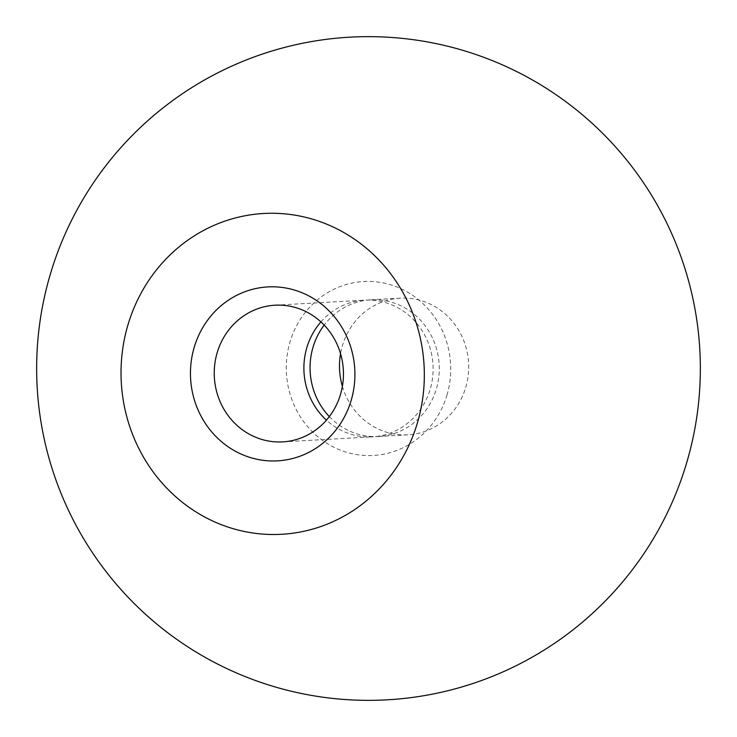 <?xml version="1.0" encoding="UTF-8"?>
<svg xmlns="http://www.w3.org/2000/svg" width="737" height="737" viewBox="0 0 737 737"><rect width="100%" height="100%" fill="white"/><g stroke="black" fill="none" stroke-linecap="round" stroke-linejoin="round"><path stroke-width="0.55" stroke-dasharray="3.69 2.76" d="M342.383 386.363A68.44 64.598 -93.2 0 0 384.677 431.633A68.44 64.598 -93.2 0 0 407.93 434.83A68.44 64.598 -93.2 0 0 468.207 375.326A68.44 64.598 -93.2 0 0 423.508 301.369A68.44 64.598 -93.2 0 0 400.246 298.163A68.44 64.598 -93.2 0 0 340.549 353.686M329.328 416.598A68.44 64.598 -93.2 0 0 355.243 433.282A68.44 64.598 -93.2 0 0 378.505 436.488A68.44 64.598 -93.2 0 0 436.286 389.145A68.44 64.598 -93.2 0 0 394.074 303.018A68.44 64.598 -93.2 0 0 370.812 299.821A68.44 64.598 -93.2 0 0 324.179 325.1M320.908 321.894A68.44 64.598 86.8 0 1 364.658 300.162A68.44 64.598 86.8 0 1 387.92 303.368A68.44 64.598 86.8 0 1 430.122 389.486A68.44 64.598 86.8 0 1 372.342 436.838A68.44 64.598 86.8 0 1 349.08 433.632A68.44 64.598 86.8 0 1 326.436 420.145M446.926 395.216A87.113 82.212 -93.2 0 0 393.208 285.606A87.113 82.212 -93.2 0 0 290.074 341.784A87.113 82.212 -93.2 0 0 343.792 451.394A87.113 82.212 -93.2 0 0 446.926 395.216M370.812 299.821L400.246 298.163M275.002 305.21L364.658 300.162M282.686 441.878L372.342 436.838M378.505 436.488L407.93 434.83"/><path stroke-width="1.11" d="M324.179 325.1A68.44 64.598 -93.2 0 0 313.041 347.164A68.44 64.598 -93.2 0 0 329.328 416.598M340.549 353.686A68.44 64.598 -93.2 0 0 342.383 386.363M318.255 221.008A160.657 151.629 -93.2 0 0 128.035 324.621A160.657 151.629 -93.2 0 0 227.107 526.771A160.657 151.629 -93.2 0 0 417.326 423.158A160.657 151.629 -93.2 0 0 318.255 221.008M340.466 394.535A68.44 64.598 -93.2 0 0 298.255 308.407A68.44 64.598 -93.2 0 0 275.002 305.21A68.44 64.598 -93.2 0 0 217.222 352.553A68.44 64.598 -93.2 0 0 259.424 438.672A68.44 64.598 -93.2 0 0 282.686 441.878A68.44 64.598 -93.2 0 0 340.466 394.535M194.255 347.173A87.113 82.212 86.8 0 1 297.398 290.995A87.113 82.212 86.8 0 1 351.107 400.606A87.113 82.212 86.8 0 1 247.973 456.783A87.113 82.212 86.8 0 1 194.255 347.173M326.436 420.145A68.44 64.598 86.8 0 1 320.908 321.894M475.494 54.372A331.843 331.843 0 0 0 54.372 261.506A331.843 331.843 0 0 0 261.506 682.628A331.843 331.843 0 0 0 682.628 475.494A331.843 331.843 0 0 0 475.494 54.372"/></g></svg>
